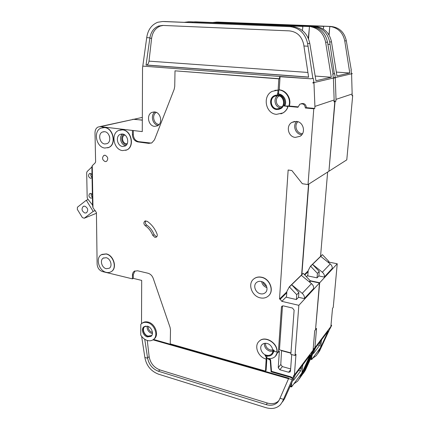 <?xml version="1.0" encoding="UTF-8"?>
<svg xmlns="http://www.w3.org/2000/svg" width="430" height="430" viewBox="0 0 430 430"><rect width="100%" height="100%" fill="white"/><g stroke="black" fill="none" stroke-linecap="round" stroke-linejoin="round"><path stroke-width="0.64" d="M311.836 356.04L311.798 359.469L320.587 347.515L321.484 339.926M320.307 341.495L320.146 343.344L319.114 343.081M313.228 352.987L313.336 353.46L313.642 353.352L319.528 345.435L320.146 343.344M320.721 347.252L328.24 330.917L315.642 347.709L305.219 370.52L303.338 373.38M301.167 376.218L303.478 372.907L312.814 352.079L312.282 351.939M312.814 352.079L313.25 351.116L312.782 350.853M317.888 353.465L319.694 350.719L329.788 328.907M196.354 21.865L317.19 26.724C324.956 28.493 329.724 33.54 331.487 41.855L336.943 75.943L349.789 73.014L336.325 72.079M315.555 329.375L319.694 282.763L310.164 280.715M308.767 184.094L301.86 274.603M334.029 101.448L335.035 101.534L328.939 171.075M132.816 119.25L142.325 120.061M329.144 171.102L346.784 159.863L352.697 95.508L352.025 95.449M327.633 172.07L320.543 256.393M328.842 262.101L337.244 263.773L319.694 282.763M329.875 328.955L331.562 325.639L331.605 325.209L330.906 326.133L332.54 308.305L333.234 307.423L337.244 263.773M331.562 325.639L314.099 348.848L314.717 348.176L313.25 351.116M312.712 358.228L316.329 355.594L318.146 352.837L320.624 347.462M314.099 348.848L314.943 347.316L316.55 328.407L315.744 329.423M313.916 349.246L314.137 348.386M334.465 78.034L334.416 77.54L334.465 78.034L335.292 77.841L336.013 99.373L352.154 93.998L351.595 74.008L352.294 73.611L334.454 77.782M352.697 95.508L351.998 95.745L352.154 93.998M335.035 101.534L335.857 101.254L336.013 99.373M333.089 73.998L334.33 73.756L330.068 44.403L327.848 44.29M218.203 22.097L330.863 26.445C339.238 27.348 344.392 32.132 346.327 40.791L351.299 70.101L351.02 70.16L351.552 73.552L352.294 73.611M330.863 26.445L329.235 26.45L329.837 26.488L328.923 34.846M329.235 26.45L323.645 26.235L323.387 29.138M323.699 26.235L323.51 27.977M323.629 26.37L216.666 22.08L212.915 22.489M220.09 22.774L220.106 22.338M349.789 73.014L344.752 40.904C343.118 33.078 338.609 28.332 331.229 26.665L329.772 26.606M331.224 26.665L329.783 26.488M329.095 35.126L329.643 28.224M330.068 44.403L329.681 41.984C327.563 32.637 322.038 27.482 313.11 26.509L193.005 21.876M334.33 73.756L334.658 73.686L335.244 77.346L334.416 77.54M323.645 26.235L220.106 22.215M307.815 275.356L306.44 276.737M310.53 266.154L322.301 254.684L320.742 256.387L330.235 263.95C331.686 265.176 332.363 266.664 332.266 268.417L324.419 277.119L318.866 275.952L317.05 277.855L307.772 275.888L308.197 270.518L310.53 266.154L317.426 273.346L317.05 277.855M308.17 270.857L304.408 274.566M320.742 256.387L312.551 264.375L322.339 272.233C323.833 273.512 324.532 275.055 324.446 276.856L324.419 277.119M310.691 266.192L312.551 264.375L319.243 271.475L318.866 275.952M319.243 271.475L317.426 273.346M322.457 254.716L328.896 261.505L328.144 262.284M328.896 261.505L328.783 262.794M304.478 370.714L303.8 370.526M334.056 101.093L335.857 101.254M313.051 350.396L313.572 350.692M291.642 383.017L291.647 386.86L301.914 372.907L302.833 364.774M301.462 366.602L301.306 368.58L300.204 368.279M293.238 379.48L293.351 380.26L293.738 380.12L300.608 370.88L301.306 368.58M84.791 206.147C87.956 207.975 88.521 210.2 86.489 212.812L84.936 213.043C81.77 211.2 81.211 208.975 83.264 206.368L84.791 206.147M95.245 210.566L93.181 211.393L84.253 218.225L82.399 217.618L77.303 209.362L77.448 207.206L86.29 200.256L88.188 199.552M92.16 196.908L92.493 196.644M96.304 213.323L84.253 218.225M93.181 211.393L86.29 200.256M152.053 335.002L151.505 335.556L148.108 336.104C144.055 335.147 141.819 328.595 144.851 326.526L145.652 326.069M147.474 326.209C151.763 327.182 154.176 334.137 151.005 336.351L147.404 336.937C143.104 335.916 140.739 328.971 143.948 326.773L147.474 326.209M151.29 336.099L148.108 336.4C143.986 335.416 141.54 328.885 144.399 326.477M147.377 340.49C144.641 339.625 142.432 337.808 140.76 335.04L140.798 324.354L141.658 323.543C143.292 322.339 145.243 322.027 147.501 322.608C154.65 324.209 158.697 335.803 153.424 339.506C151.736 340.796 149.721 341.124 147.377 340.49M141.959 323.328L142.373 323.032C144.007 321.828 145.953 321.516 148.205 322.097C155.348 323.693 159.39 335.266 154.123 338.964L153.983 339.071M127.275 143.625L126.205 143.668C122.502 143.367 121.109 136.6 124.469 135.192L124.899 135.025M152.779 235.409C151.177 231.324 148.683 228.104 145.292 225.739C143.609 224.1 143.459 222.557 144.846 221.117L147.146 221.267C151.65 224.385 154.961 228.652 157.079 234.071C157.493 235.393 157.256 236.403 156.364 237.102L154.897 237.36L152.779 235.409L154.144 234.699L156.262 236.64L156.816 236.683M279.323 109.284L276.968 109.499C270.427 109.193 268.32 98.631 274.249 95.739L275.711 95.159M277.699 95.019C284.219 95.256 286.423 105.769 280.602 108.725L276.818 109.543C270.276 109.236 268.169 98.669 274.098 95.777L277.699 95.019M288.842 106.145C291.341 98.991 285.955 90.316 278.807 89.951L279.247 89.849C286.385 90.214 291.766 98.873 289.272 106.016L284.063 105.995L287.03 106.28L287.675 107.435C286.643 109.827 285.068 111.666 282.935 112.945L276.528 114.348C265.616 113.789 262.149 96.148 272.104 91.37L278.14 90.106L274.834 90.348M287.675 107.435L287.815 107.392C286.788 109.784 285.208 111.623 283.08 112.896L280.86 113.88M92.982 207.728L92.552 205.191L92.009 174.714L91.875 166.904L92.251 165.722L92.982 207.728L96.422 212.527L97.121 264.251C97.497 267.992 99.292 270.438 102.512 271.583L132.445 278.866L132.445 275.157C132.478 273.442 133.085 272.152 134.262 271.292L137.503 270.76L147.941 273.227C150.409 273.937 152.166 275.646 153.214 278.344L170.087 327.456L170.495 329.934L170.253 343.86L265.503 371.095L266.24 357.298L264.998 355.347L266.331 355.846C268.599 356.411 270.481 356.008 271.975 354.626C273.174 353.385 273.663 351.783 273.426 349.837L275.006 351.595L278.371 352.31L281.446 307.171L281.897 306.198L283.311 305.875L292.475 308.041L294.12 310.186L290.852 354.336L295.034 355.459L298.845 305.321L281.844 301.349L280.209 299.226L279.511 299.065L288.148 170.011L291.879 170.538L302.333 183.723L308.02 184.572L313.776 108.79L314.76 108.457L314.916 106.403L313.959 82.85L312.959 83.087L312.906 82.544L312.959 83.087M272.459 354.067L274.12 351.1M260.247 297.845C251.76 296.222 247.406 283.773 253.7 279.027C255.855 277.302 258.435 276.737 261.44 277.339C269.884 278.801 274.426 291.207 268.309 296.039C266.068 297.915 263.38 298.517 260.247 297.845M253.775 278.968L253.845 278.903C256 277.178 258.58 276.619 261.585 277.216C269.959 278.672 274.534 290.927 268.546 295.818M122.571 150.597C113.81 149.839 110.526 133.789 118.519 130.473L122.48 129.849C131.241 130.446 134.66 146.506 126.812 149.909L122.571 150.597M120.013 129.957L122.679 129.801C131.44 130.397 134.859 146.453 127.011 149.85L125.673 150.371M104.823 148.049C96.234 147.313 92.998 131.279 100.867 128.135L104.576 127.57C113.171 128.151 116.535 144.2 108.801 147.425L104.823 148.049M102.319 127.651L104.786 127.522C113.375 128.102 116.734 144.147 109.005 147.372L107.694 147.861M106.312 272.357C98.932 270.954 95.245 258.091 101.297 254.732L106.092 254.001C113.472 255.28 117.277 268.169 111.322 271.583C109.849 272.529 108.177 272.787 106.312 272.357M101.894 254.399L106.291 253.904C113.665 255.178 117.465 268.062 111.51 271.481L111.005 271.776M106.14 257.699C110.564 258.478 112.832 266.208 109.247 268.25L106.269 268.707C101.84 267.885 99.615 260.161 103.238 258.14L106.14 257.699M104.63 131.693C109.784 132.064 111.784 141.69 107.129 143.615L104.775 143.98C99.62 143.555 97.664 133.94 102.367 132.042L104.63 131.693M92.418 197.676L90.923 198.203C88.72 196.935 88.344 195.392 89.8 193.575L90.832 193.419L92.364 194.505M92.063 177.735L90.558 178.299C88.311 177.01 87.951 175.435 89.478 173.58L90.467 173.435L92.009 174.51M261.198 281.467C266.272 282.37 268.97 289.815 265.283 292.706C263.95 293.814 262.348 294.168 260.483 293.771C255.399 292.819 252.765 285.353 256.517 282.499C257.823 281.446 259.381 281.102 261.198 281.467M154.633 111.945C160.852 112.268 163.072 123.453 157.428 125.856L154.499 126.356C148.28 125.952 146.125 114.762 151.849 112.407L154.633 111.945M122.496 134.026C127.753 134.407 129.79 144.039 125.066 146.071L122.555 146.474C117.299 146.039 115.31 136.407 120.088 134.413L122.496 134.026M296.404 121.4C303.489 121.787 306.171 132.789 300.07 136.294L295.302 137.401C288.186 136.917 285.627 125.85 291.868 122.421L296.404 121.4M277.807 95.594C283.784 95.809 285.8 105.441 280.462 108.15L277.001 108.897C271.007 108.618 269.072 98.938 274.507 96.288L277.807 95.594C272.819 98.508 274.926 107.554 280.639 107.817M267.1 343.484C271.857 344.548 274.609 351.294 271.443 354.105C270.099 355.341 268.411 355.707 266.369 355.202C261.601 354.083 258.908 347.327 262.133 344.543C263.45 343.36 265.106 343.006 267.1 343.484M105.114 155.241C108.081 156.902 108.537 158.96 106.484 161.411L105.189 161.61C102.227 159.939 101.781 157.88 103.845 155.44L105.114 155.241M293.857 383.861L297.673 381.136L299.581 378.233L310.137 355.04L295.405 374.675L284.504 398.857L282.531 401.873M141.513 323.661L141.685 280.408L133.279 278.371L133.279 274.668L134.929 270.932M144.733 339.265L147.63 358.271L144.862 357.438C146.367 365.602 150.876 371.165 158.385 374.127L265.987 407.688C271.948 409.376 276.78 408.371 280.478 404.678L282.462 401.652L292.169 379.636L288.584 378.61L288.788 378.153L153.521 339.431M292.169 379.636L292.626 378.62L290.374 377.287L271.099 371.789L270.185 360.157L266.88 358.212L266.96 355.992M265.503 371.095L266.116 370.37L266.88 358.212C270.298 359.071 273.131 358.453 275.377 356.363L277.517 352.079M144.862 357.438L141.653 336.502M299.479 378.669L301.376 375.777L311.96 352.643M278.871 400.674C275.931 403.577 272.104 404.372 267.385 403.05L159.944 369.924C153.935 367.575 150.333 363.135 149.135 356.61L147.28 340.458M164.937 21.532L294.227 26.827C302.623 28.767 307.81 34.292 309.783 43.409L315.953 80.732L331.277 77.239L315.179 76.056M92.251 165.722L95.052 163.013L95.616 161.954L95.008 132.741C95.057 129.978 96.083 128.07 98.083 127.011L100.523 126.64L142.276 131.601L142.529 68.053L146.716 37.652L149.903 37.824L146.055 65.07L308.616 77.174L303.688 44.435C301.796 36.265 297.006 31.745 289.32 30.874L162.664 25.424L158.579 26.042C153.811 28.009 150.919 31.933 149.903 37.824M258.903 341.511L259.263 341.151C264.88 335.088 278.06 342.995 277.011 351.944M287.815 107.392L287.17 106.237L297.963 107.274L299.807 104.21C303.021 103.189 304.865 104.447 305.338 107.984L313.776 108.79M132.418 130.688L132.418 134.896C132.736 138.75 134.52 141.083 137.772 141.9L148.823 143.394L151.838 142.878L154.488 139.804L174.182 89.273L174.736 86.408L175.01 70.837L278.823 78.851L278.14 90.106M92.547 205.024L87.634 198.853L87.177 197.606L86.683 172.704L87.091 171.581L91.875 166.969M92.106 177.31C90.827 176.311 90.456 175.08 90.999 173.607M92.471 197.128C91.235 196.188 90.848 195 91.3 193.57M99.927 126.603L134.112 119.218L142.325 120.185M308.02 184.572L328.928 171.242L334.814 101.609L334.019 101.539M308.53 184.244L301.629 274.829M310.207 281.005L319.474 282.999L298.845 305.321M312.062 352.702L313.884 349.133L313.921 348.671L313.11 349.746L314.717 330.713L315.529 329.692L319.474 282.999M290.959 352.923L279.462 349.837L282.494 305.875M132.445 278.866L133.279 278.371M313.884 349.133L293.454 376.282L294.206 375.449L292.626 378.62M293.454 376.282L294.437 374.53L295.985 354.266L295.034 355.459M293.26 376.707L293.491 375.788M334.814 101.609L333.992 101.894L334.148 99.996L314.916 106.403M175.01 70.837L279.489 78.728L279.613 76.674L310.772 78.792L142.744 66.118M278.823 78.851L279.489 78.728M132.418 134.896L133.305 134.665L133.305 130.467M133.305 134.665C133.623 138.514 135.402 140.846 138.648 141.658L151.344 143.104M310.772 78.792L312.846 78.389L308.052 46.214L303.951 45.999M190.624 21.806L310.783 26.515C319.786 27.498 325.354 32.707 327.504 42.14L333.094 74.025L332.761 74.094L333.358 77.782L334.234 77.835L312.949 82.813M334.148 99.996L333.406 78.281L334.234 77.835M310.783 26.515L309.433 26.563M308.546 38.931L309.428 26.692M308.853 26.52L302.844 26.289L302.467 30.584M302.903 26.289L302.709 28.181M302.827 26.429L188.743 21.785L184.556 22.29M192.371 22.602L192.382 22.064M331.277 77.239L325.634 42.274C323.817 33.739 318.936 28.568 310.992 26.751M308.052 46.214L307.611 43.564C305.241 33.314 299.232 27.654 289.594 26.59L162.712 21.511L157.713 22.263C151.5 24.822 147.839 29.949 146.716 37.652M312.846 78.389L313.239 78.308L313.9 82.313L312.906 82.544M302.844 26.289L192.387 21.93M286.498 296.689L281.844 301.349M289.315 286.826L303.139 273.356L301.301 275.345L311.487 283.623C313.04 284.966 313.776 286.579 313.69 288.455L304.472 298.656L298.527 297.302L296.388 299.543L286.461 297.259L286.864 291.486L289.315 286.826L296.748 294.695L296.388 299.543M286.842 291.852L279.511 299.065M301.301 275.345L291.68 284.73L302.204 293.362C303.811 294.765 304.574 296.437 304.494 298.377L304.472 298.656M289.487 286.869L291.68 284.73L298.888 292.486L298.527 297.302M298.888 292.486L296.748 294.695M303.306 273.389L310.229 280.785L309.245 281.8M310.229 280.785L310.089 282.488M147.63 358.271C148.963 364.651 152.564 368.972 158.423 371.246L266.186 404.614C270.927 405.947 274.77 405.151 277.721 402.227L279.344 399.755L288.584 378.61M283.51 399.33L280.005 398.271M146.055 65.07L146.614 65.016C147.829 64.667 148.624 63.371 149.006 61.135L151.623 38.248C152.521 32.153 155.429 28.079 160.342 26.042L163.153 25.445M309.299 28.45L308.283 38.297M278.371 352.31L279.371 351.143L278.237 367.666L280.79 364.538L281.537 350.391M266.127 359.077C258.172 357.19 253.721 345.924 259.118 341.302C264.74 335.239 277.925 343.145 276.877 352.1M289.272 106.016L298.017 106.855M284.859 105.764C287.439 100.679 283.289 93.697 277.871 93.982L278.602 93.235L278.807 89.951M284.063 105.995C286.649 100.899 282.488 93.896 277.06 94.181L278.602 93.235M280.048 76.707L279.247 89.849M277.99 90.139L277.791 93.434M305.338 107.984L306.353 107.65C305.961 104.291 304.209 102.99 301.097 103.759M306.353 107.65L314.76 108.457M271.099 371.789L271.502 371.3L290.755 376.787L293.007 378.115M270.185 360.157L270.588 359.684L271.502 371.3M268.659 358.55L270.588 359.684M277.812 352.159L275.969 355.696M290.374 377.287L290.755 376.787M291.712 354.567L290.481 371.106L290.137 371.907L288.648 372.24L279.817 369.746L278.237 367.666M145.802 220.843C144.915 222.348 145.211 223.756 146.678 225.067C150.065 227.416 152.553 230.63 154.144 234.699M290.642 368.918L282.354 366.602L280.79 364.538M290.938 353.197L281.752 350.735M313.642 353.352L313.255 353.25M319.528 345.435L317.7 344.967M310.508 358.948L311.589 359.233M311.616 358.679L310.739 358.443M142.335 117.401L134.466 119.137M305.219 370.52L303.478 372.907M319.694 350.719L318.146 352.837M346.327 40.791L344.752 40.904M331.487 41.855L329.681 41.984M197.09 21.871L194.543 21.844M314.975 26.504L313.11 26.509M218.913 22.102L216.666 22.08M308.106 271.685L304.784 274.969M330.235 263.95L322.339 272.233M332.266 268.417L324.446 276.856M293.738 380.12L293.255 379.98M300.608 370.88L298.662 370.337M290.169 386.29L291.395 386.645M291.416 386.054L290.406 385.764M297.92 121.722C293.867 125.377 296.555 133.246 301.973 133.617L302.532 133.655M301.79 134.746L301.575 134.724C295.566 134.3 292.389 125.759 296.641 121.427M279.409 95.965C274.437 97.814 275.786 106.489 281.059 106.721L282.15 106.704M265.53 343.269C265.428 346.515 267.019 348.762 270.293 350.009L272.787 350.074M272.776 351.272L269.906 351.192C266.116 349.746 264.267 347.144 264.364 343.387M148.183 326.461C148.167 329.299 149.479 331.256 152.118 332.336L152.456 332.411M152.446 333.546L151.677 333.395C148.409 332.008 146.893 329.584 147.13 326.123M156.348 112.418C151.591 114.67 153.564 124.05 158.847 124.383L159.218 124.415M123.878 134.423C120.024 136.369 121.84 144.254 126.205 144.609L126.705 144.641M288.541 378.706L152.967 339.84M125.721 145.598C120.9 145.195 118.589 136.702 122.588 134.042M158.219 125.367C152.548 124.834 150.172 114.998 155.02 111.999M266.933 287.627C264.004 286.633 262.236 284.617 261.628 281.58M134.112 119.218L100.523 126.64M109.736 137.46L109.311 135.858M284.504 398.857L282.462 401.652M301.376 375.777L299.581 378.233M327.504 42.14L325.634 42.274M309.783 43.409L307.611 43.564M165.722 21.543L162.712 21.511M291.836 26.579L289.594 26.59M191.377 21.812L188.743 21.785M286.778 292.744L280.209 299.226M311.487 283.623L302.204 293.362M313.69 288.455L304.494 298.377M149.828 38.308L151.623 38.248M308.6 77.067L146.614 65.016M149.006 61.135L307.912 72.45M147.565 357.884L149.135 356.61M158.423 371.246L159.944 369.924M266.186 404.614L267.385 403.05M266.24 357.298L266.992 356.438M281.446 307.171L282.451 306.144M145.292 225.739L146.678 225.067M132.445 275.157L133.279 274.668M137.772 141.9L138.648 141.658M148.823 143.394L149.683 143.147M288.648 372.24L290.583 369.746M279.817 369.746L282.354 366.602M262.983 282.139C263.585 284.01 264.778 285.364 266.552 286.203M311.642 359.528L310.395 359.195M291.454 386.935L290.062 386.532M83.829 206.153L83.264 206.368M154.123 338.964L153.424 339.506M271.873 353.611L271.443 354.105M104.587 155.225L103.845 155.44M277.382 95.573L274.507 96.288M294.566 121.437L291.868 122.421M121.771 133.993L120.088 134.413M154.166 111.913L151.849 112.407M89.972 173.424L89.478 173.58M90.23 193.419L89.8 193.575M103.995 131.661L102.367 132.042M103.829 257.839L103.238 258.14M158.579 26.042L160.342 26.042M277.721 402.227L278.86 400.69M277.393 94.095L278.205 93.896M144.846 221.117L145.227 220.939M134.262 271.292L134.74 271.018M124.958 135.068L124.469 135.192"/></g></svg>
